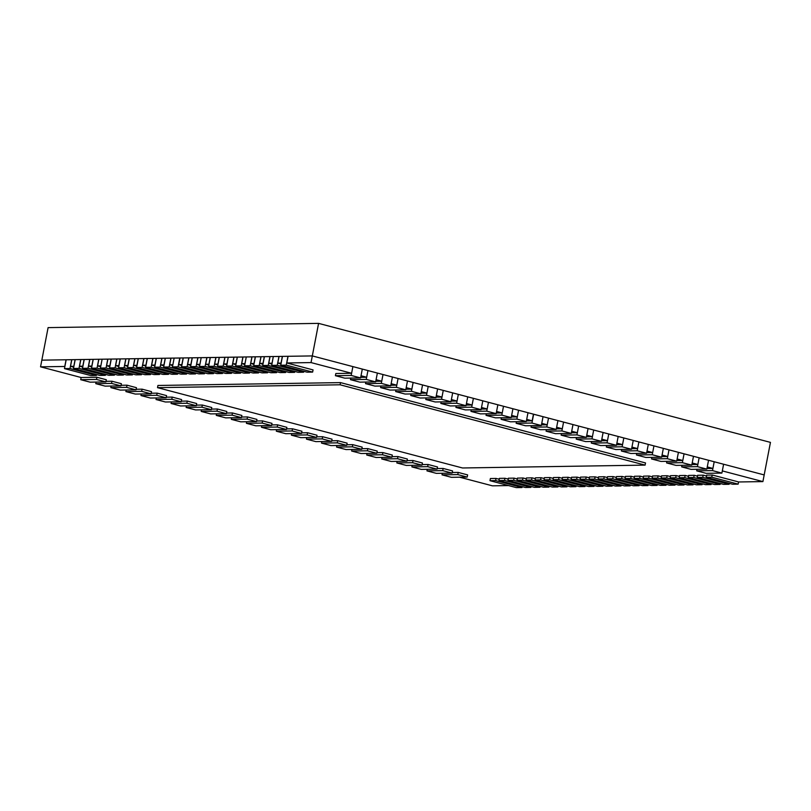<?xml version="1.0" encoding="UTF-8"?>
<svg xmlns="http://www.w3.org/2000/svg" width="811" height="811" viewBox="0 0 811 811"><rect width="100%" height="100%" fill="white"/><g stroke="black" fill="none" stroke-linecap="round" stroke-linejoin="round"><path stroke-width="1.22" d="M96.529 374.55L96.357 375.473L90.832 375.564L64.474 368.62L66.178 359.78L71.804 359.719M96.357 375.473L69.999 368.529L71.703 359.689M64.474 368.62L69.999 368.529M598.589 476.868L604.236 476.726L603.81 478.895L630.167 485.84L630.34 484.978M598.599 476.807L598.173 478.987L603.81 478.895M598.173 478.987L624.531 485.931L630.167 485.84M247.527 416.935L247.102 419.105L256.519 421.588L256.935 419.409L247.527 416.935L241.577 417.026M247.102 419.105L231.328 419.358L231.632 417.777M231.328 419.358L240.745 421.832L256.519 421.588M639.25 484.806L639.078 485.698L633.442 485.789L607.084 478.845L607.5 476.675M607.49 476.696L613.136 476.584L612.71 478.764L607.084 478.845M612.71 478.764L639.078 485.698M535.483 477.801L535.067 479.98L540.582 479.889L541.008 477.709M535.067 479.98L561.425 486.924L566.95 486.833L567.122 485.911M540.582 479.889L566.95 486.833M195.694 373.05L195.532 373.922L190.007 374.003L163.65 367.069L165.353 358.219L170.979 358.158M195.532 373.922L169.175 366.977L170.878 358.138M163.65 367.069L169.175 366.977M159.645 373.557L159.463 374.489L153.948 374.57L127.591 367.626L129.294 358.786L134.92 358.726L133.643 365.366L136.846 366.207M159.463 374.489L133.105 367.545L134.808 358.695M127.591 367.626L133.105 367.545M351.609 373.263L352.886 366.602L351.183 375.442L360.601 377.926L344.817 378.169L335.409 375.696L335.825 373.516L351.609 373.263L311.029 362.578L286.8 362.963L288.087 356.293L312.316 355.917L377.368 373.05L376.081 379.71L381.728 381.2L375.777 381.292M350.778 378.078L350.474 379.66L359.881 382.143L375.665 381.89L377.368 373.05L383.015 374.54L381.728 381.2M360.713 377.328L366.663 377.237L367.951 370.566L366.248 379.416L375.665 381.89M350.474 379.66L366.248 379.416M606.648 445.472L606.344 447.043L615.752 449.527L631.536 449.284L622.118 446.8L623.821 437.96L633.239 440.434L631.951 447.104L637.598 448.595L631.647 448.686M631.536 449.284L633.239 440.434L638.886 441.924L637.598 448.595M606.344 447.043L622.118 446.8M91.937 366.045L88.561 366.065L89.849 359.405L102.125 359.212L100.848 365.873L97.573 365.923L100.676 366.744M88.561 366.065L91.765 366.917M82.915 366.187L79.549 366.207L82.752 367.059M73.902 366.329L70.527 366.349L73.74 367.201M64.89 366.471L40.55 366.825L81.12 377.51L96.904 377.257L106.312 379.741L105.896 381.92L90.122 382.163L80.705 379.69L81.12 377.51M106.008 381.322L111.969 381.231L121.376 383.704L120.961 385.884L105.177 386.137L95.769 383.654L96.073 382.072M121.072 385.286L127.023 385.195L136.441 387.678L136.025 389.848L120.241 390.101L110.833 387.617L111.137 386.036M136.136 389.26L142.087 389.158L151.505 391.642L151.079 393.822L135.305 394.065L125.887 391.591L126.192 390.01M151.201 393.223L157.152 393.132L166.569 395.606L166.143 397.785L150.37 398.029L140.952 395.555L141.256 393.974M166.265 397.187L172.216 397.096L181.623 399.58L181.208 401.749L165.434 402.003L156.016 399.519L156.32 397.937M181.319 401.151L187.28 401.06L196.688 403.543L196.272 405.723L180.488 405.966L171.08 403.493L171.385 401.911M196.384 405.125L202.334 405.034L211.752 407.507L211.336 409.687L195.552 409.93L186.145 407.457L186.449 405.875M211.448 409.089L217.399 408.997L226.816 411.471L226.391 413.651L210.617 413.904L201.199 411.42L201.503 409.839M226.512 413.052L232.463 412.961L241.881 415.445L241.455 417.624L225.681 417.868L216.263 415.384L216.567 413.813M256.631 420.99L262.592 420.899L271.999 423.372L271.584 425.552L255.8 425.805L246.392 423.322L246.696 421.74M271.705 424.903L277.463 424.812L286.861 427.346M286.567 428.877L292.528 428.786L301.935 431.259L301.52 433.439L292.102 430.955L292.528 428.786M301.631 432.841L307.582 432.75L317 435.223L316.584 437.403L307.166 434.929L307.582 432.75M316.695 436.805L322.646 436.713L332.064 439.197L331.638 441.377L322.231 438.893L322.646 436.713M331.76 440.779L337.711 440.677L347.128 443.161L346.702 445.34L337.295 442.857L337.711 440.677M346.824 444.742L352.775 444.651L362.182 447.125L361.767 449.304L352.349 446.831L336.575 447.074L336.879 445.492M361.878 448.706L367.839 448.615L377.247 451.098L376.831 453.278L367.413 450.794L367.839 448.615M376.943 452.68L382.893 452.579L392.311 455.062L391.895 457.242L382.478 454.758L382.893 452.579M392.007 456.644L397.958 456.552L407.375 459.026L406.95 461.206L397.542 458.732L397.958 456.552M407.071 460.607L413.022 460.516L422.44 463L422.014 465.169L412.606 462.696L413.022 460.516M422.136 464.581L428.086 464.48L437.494 466.964L437.078 469.143L427.661 466.66L428.086 464.48M437.19 468.545L443.151 468.454L452.558 470.927L452.143 473.107L442.725 470.633L426.951 470.877L427.255 469.295M452.254 472.509L458.205 472.418L467.623 474.901L467.207 477.071L457.789 474.597L458.205 472.418M459.624 477.192L492.419 485.83L508.558 485.576M490.402 478.541L496.038 478.419L499.252 479.26M504.939 478.277L504.523 480.457L498.998 480.548L499.302 478.368L505.05 478.277L508.264 479.119M514.073 478.135L513.647 480.315L508.021 480.406L508.325 478.226L514.073 478.135L517.276 478.977M517.448 478.115L523.085 477.993L526.298 478.835M526.461 477.973L532.107 477.851L535.311 478.693M535.473 477.831L541.119 477.709L544.323 478.561M550.02 477.567L549.605 479.747L544.08 479.838L544.384 477.659L550.132 477.567L553.345 478.419M559.043 477.426L558.617 479.605L553.092 479.696L553.406 477.517L559.154 477.426L562.358 478.277M562.53 477.405L568.166 477.284L571.37 478.135M571.542 477.263L577.179 477.142L580.392 477.993M580.554 477.121L586.201 477L589.404 477.851M595.102 476.868L594.686 479.048L589.161 479.129L589.465 476.949L595.213 476.868L598.427 477.709M604.236 476.726L607.327 477.537M613.136 476.584L616.34 477.426M616.512 476.564L622.149 476.442L625.362 477.284M631.171 476.3L630.745 478.48L625.109 478.571L625.423 476.392L631.171 476.3L634.374 477.142M640.072 476.158L639.646 478.338L634.131 478.429L634.435 476.25L640.183 476.158L643.387 477M643.559 476.138L649.195 476.016L652.409 476.858M652.571 475.996L658.218 475.875L661.421 476.716M661.594 475.854L667.23 475.733L670.433 476.584M676.131 475.591L675.715 477.77L670.19 477.861L670.494 475.682L676.242 475.591L679.456 476.442M685.153 475.449L684.727 477.628L679.212 477.72L679.517 475.54L685.265 475.449L688.468 476.3M688.64 475.428L694.277 475.307L697.49 476.158M697.653 475.287L703.289 475.165L706.503 476.016M706.665 475.145L712.311 475.023L738.669 481.967L762.898 481.592L722.327 470.907L723.605 464.237L764.185 474.922L762.898 481.592M706.959 468.515L712.91 468.423L707.263 466.933L708.55 460.273L714.197 461.763L712.91 468.423M691.895 464.551L697.845 464.46L692.199 462.969L693.486 456.309L699.133 457.789L697.845 464.46M676.83 460.587L682.791 460.486L677.134 459.006L678.422 452.335L684.068 453.825L682.791 460.486M661.776 456.613L667.727 456.522L662.08 455.032L663.357 448.371L669.004 449.862L667.727 456.522M646.712 452.65L652.662 452.558L647.016 451.068L648.293 444.408L653.95 445.888L652.662 452.558M616.583 444.712L622.534 444.621L616.887 443.13L618.175 436.47L623.821 437.96L622.534 444.621M601.519 440.748L607.48 440.657L601.823 439.167L603.11 432.506L608.757 433.986L607.48 440.657M586.465 436.784L592.415 436.693L586.769 435.203L588.046 428.532L593.693 430.023L592.415 436.693M571.4 432.81L577.351 432.719L571.704 431.239L572.982 424.569L578.638 426.059L577.351 432.719M556.336 428.847L562.287 428.755L556.64 427.265L557.927 420.605L563.574 422.085L562.287 428.755M541.474 424.883L547.222 424.792L541.768 423.352L543.046 416.682L548.51 418.121L547.222 424.792M526.41 420.909L532.168 420.818L526.704 419.378L527.991 412.718L533.445 414.157L532.168 420.818M511.335 416.996L517.286 416.905L511.64 415.414L512.927 408.754L518.574 410.234L517.286 416.905M496.271 413.032L502.232 412.941L496.575 411.451L497.863 404.78L503.509 406.27L502.232 412.941M481.217 409.068L487.168 408.967L481.521 407.487L482.798 400.816L488.445 402.307L487.168 408.967M466.153 405.094L472.103 405.003L466.457 403.513L467.734 396.853L473.391 398.333L472.103 405.003M451.088 401.131L457.039 401.039L451.392 399.549L452.68 392.879L458.327 394.369L457.039 401.039M436.024 397.167L441.975 397.066L436.328 395.586L437.616 388.915L443.262 390.405L441.975 397.066M420.96 393.193L426.921 393.102L421.264 391.612L422.551 384.951L428.198 386.441L426.921 393.102M405.905 389.229L411.856 389.138L406.21 387.648L407.487 380.977L413.134 382.468L411.856 389.138M390.841 385.266L396.792 385.164L391.145 383.684L392.423 377.014L398.079 378.504L396.792 385.164M366.663 377.237L361.017 375.746L362.304 369.086L360.601 377.926M286.8 362.963L313.046 369.907M281.164 363.085L277.788 363.105L280.991 363.946M272.141 363.216L268.765 363.247L271.979 364.088M263.129 363.358L259.753 363.389L262.957 364.23M254.107 363.5L250.731 363.531L253.944 364.372M241.719 363.673L243.006 357.002L246.27 356.952L244.993 363.622L241.719 363.673L244.821 364.484M236.082 363.784L232.706 363.815L235.91 364.656M227.06 363.926L223.684 363.946L226.898 364.798M218.047 364.068L214.672 364.088L217.875 364.94M209.035 364.21L205.659 364.23L208.863 365.082M196.637 364.372L197.925 357.712L201.189 357.661L199.911 364.321L196.637 364.372L199.739 365.193M191.001 364.494L187.625 364.514L190.828 365.366M181.978 364.636L178.724 364.656L181.826 365.477M169.702 364.798L170.989 358.127L174.142 358.087L172.865 364.747L169.702 364.798L172.702 365.589M164.065 364.92L160.69 364.94L163.893 365.781M155.043 365.062L151.677 365.082L154.881 365.923M146.031 365.193L142.655 365.224L145.868 366.065M137.018 365.335L133.643 365.366M127.996 365.477L124.62 365.508L127.834 366.349M118.984 365.619L115.608 365.649L118.811 366.491M109.972 365.761L106.596 365.791L109.799 366.633M340.508 382.61L645.515 462.939L645.1 465.119L340.083 384.789L340.508 382.61L157.932 385.468L157.516 387.648L340.083 384.789M98.861 359.263L97.573 365.923M111.249 359.101L107.873 359.121L106.596 365.791M111.148 359.07L109.86 365.731M120.271 358.959L116.896 358.979L115.608 365.649M120.16 358.928L118.872 365.599M129.284 358.817L125.908 358.837L124.62 365.508M129.172 358.786L127.895 365.457M134.92 358.695L138.194 358.644L136.907 365.315M168.658 373.415L168.485 374.347L162.96 374.429L136.603 367.484L138.306 358.644L143.932 358.584L142.655 365.224M143.942 358.553L147.207 358.503L145.929 365.173M147.318 358.503L145.615 367.342L171.973 374.287L177.497 374.206L151.14 367.261L152.843 358.411L147.207 358.503M156.33 358.391L152.955 358.411L151.677 365.082M156.229 358.361L154.942 365.031M165.343 358.249L161.967 358.269L160.69 364.94M165.241 358.219L163.954 364.889M213.628 372.715L213.455 373.638L187.088 366.694L181.573 366.785L183.276 357.935L180.001 357.986L178.724 364.656M183.164 357.945L181.877 364.605M192.278 357.823L188.902 357.854L187.625 364.514M192.177 357.803L190.889 364.463M210.313 357.55L206.937 357.57L205.659 364.23M210.211 357.519L208.924 364.18M249.697 372.148L249.514 373.07L223.157 366.136L217.632 366.217L219.335 357.377L215.959 357.428L214.672 364.088M219.223 357.377L217.936 364.038M219.335 357.377L224.961 357.316L223.684 363.946M224.971 357.286L228.236 357.235L226.958 363.896M258.709 372.006L258.527 372.928L232.169 365.994L226.654 366.075L228.236 357.235M237.359 357.124L233.984 357.144L232.706 363.815M237.258 357.093L235.971 363.754M255.394 356.84L252.018 356.86L250.731 363.531M255.283 356.81L254.005 363.48M285.756 371.58L285.584 372.513L259.216 365.568L253.701 365.649L255.404 356.81L261.03 356.749L259.753 363.389M261.03 356.718L264.305 356.668L263.017 363.338M294.778 371.438L294.596 372.371L268.238 365.426L262.713 365.508L264.416 356.668L270.043 356.607L268.765 363.247M270.053 356.576L273.317 356.526L272.04 363.196M303.79 371.296L303.608 372.229L277.25 365.285L271.726 365.366L273.317 356.526M282.441 356.414L279.065 356.435L277.788 363.105M282.34 356.384L281.052 363.054M40.55 366.825L41.837 360.155L312.316 355.917L311.029 362.578M318.581 323.376L770.45 442.38L764.185 474.922L312.316 355.917L318.581 323.376L48.102 327.614L41.837 360.155L66.066 359.78L64.779 366.44M75.19 359.668L71.814 359.689L70.527 366.349M75.078 359.638L73.801 366.298M84.202 359.526L80.826 359.547L79.549 366.207M84.101 359.496L82.813 366.156M93.113 359.354L91.825 366.014M367.413 450.794L351.639 451.038L351.944 449.456M376.831 453.278L361.047 453.521L351.639 451.038M187.28 401.06L186.854 403.239L196.272 405.723M186.854 403.239L171.08 403.493M396.376 387.344L398.079 378.504L407.487 380.977L405.784 389.827L390.01 390.071L380.592 387.597L396.376 387.344L405.784 389.827M380.896 386.016L380.592 387.597M273.429 356.526L279.065 356.465M303.608 372.229L298.093 372.31L271.726 365.366M277.25 365.285L278.954 356.435M513.647 480.315L540.014 487.259L540.187 486.357M508.021 480.406L534.378 487.34L540.014 487.259M527.991 412.718L518.574 410.234L516.871 419.084L526.288 421.558L527.991 412.718M501.401 417.746L501.097 419.328L510.504 421.811L526.288 421.558M501.097 419.328L516.871 419.084M150.633 373.699L150.451 374.621L144.926 374.712L118.568 367.768L120.271 358.928L125.898 358.867M150.451 374.621L124.093 367.687L125.796 358.837M118.568 367.768L124.093 367.687M703.178 475.175L702.762 477.344L697.237 477.436L697.663 475.256M697.237 477.436L723.594 484.38L729.119 484.289L729.302 483.366M702.762 477.344L729.119 484.289M231.662 372.431L231.48 373.354L225.843 373.445L199.486 366.501L201.189 357.661L206.937 357.6M231.48 373.354L205.122 366.41L206.825 357.57M205.122 366.41L199.486 366.501M526.471 477.943L526.045 480.122L531.57 480.031L531.986 477.851M526.045 480.122L552.403 487.066L557.927 486.975L558.11 486.042M531.57 480.031L557.927 486.975M467.734 396.853L458.327 394.369L456.623 403.219L466.031 405.693L467.734 396.853M441.143 401.881L440.839 403.462L450.257 405.946L466.031 405.693M440.839 403.462L456.623 403.219M634.131 478.429L660.489 485.363L666.013 485.282L666.186 484.349M639.646 478.338L666.013 485.282M670.19 477.861L696.548 484.806L702.073 484.714L702.255 483.792M675.715 477.77L702.073 484.714M694.165 475.317L693.75 477.486L688.225 477.578L688.64 475.398M688.225 477.578L714.582 484.522L720.107 484.431L720.28 483.508M693.75 477.486L720.107 484.431M608.757 433.986L618.175 436.47L616.472 445.31L607.054 442.836L608.757 433.986M616.472 445.31L600.687 445.563L591.28 443.08L591.584 441.498M591.28 443.08L607.054 442.836M286.871 427.296L286.455 429.475L270.681 429.718L261.456 427.285L261.76 425.704M286.455 429.475L277.23 427.042L277.646 424.863M277.23 427.042L261.456 427.285M679.212 477.72L705.57 484.664L711.085 484.572L711.267 483.65M684.727 477.628L711.085 484.572M177.497 374.206L177.68 373.273M145.615 367.342L151.14 367.261M586.201 477L585.775 479.179L612.143 486.124L612.315 485.231M580.564 477.091L580.149 479.271L585.775 479.179M580.149 479.271L606.506 486.215L612.143 486.124M307.166 434.929L291.392 435.172L291.696 433.591M316.584 437.403L300.8 437.656L291.392 435.172M578.638 426.059L588.046 428.532L586.343 437.382L576.935 434.899L578.638 426.059M561.455 433.571L561.151 435.152L576.935 434.899M586.343 437.382L570.569 437.626L561.151 435.152M96.904 377.257L96.479 379.436L105.896 381.92M96.479 379.436L80.705 379.69M622.037 476.442L621.621 478.622L616.096 478.703L616.512 476.533M616.096 478.703L642.454 485.647L647.979 485.566L648.151 484.633M621.621 478.622L647.979 485.566M589.161 479.129L615.519 486.073L621.044 485.982L621.216 485.059M594.686 479.048L621.044 485.982M322.231 438.893L306.446 439.136L306.751 437.555M331.638 441.377L315.864 441.62L306.446 439.136M168.485 374.347L142.128 367.403L143.831 358.553M136.603 367.484L142.128 367.403M186.692 373.131L186.52 374.064L180.995 374.145L154.637 367.201L156.341 358.361L161.967 358.3M186.52 374.064L160.152 367.119L161.855 358.28M154.637 367.201L160.152 367.119M222.64 372.604L222.467 373.496L196.11 366.552L190.585 366.643L192.288 357.793L197.914 357.742M222.467 373.496L216.942 373.587L190.585 366.643M196.11 366.552L197.813 357.712M292.102 430.955L276.328 431.209L276.632 429.627M301.52 433.439L285.736 433.682L276.328 431.209M497.863 404.78L488.445 402.307L486.742 411.147L496.16 413.63L497.863 404.78M471.272 409.819L470.968 411.4L480.386 413.874L496.16 413.63M470.968 411.4L486.742 411.147M645.1 465.119L462.523 467.977L157.516 387.648M157.152 393.132L156.736 395.302L166.143 397.785M156.736 395.302L140.952 395.555M427.661 466.66L411.887 466.913L412.191 465.332M437.078 469.143L421.304 469.387L411.887 466.913M262.592 420.899L262.166 423.078L271.584 425.552M262.166 423.078L246.392 423.322M471.688 407.183L473.391 398.333L482.798 400.816L481.095 409.656L465.321 409.91L455.904 407.426L471.688 407.183L481.095 409.656M456.208 405.845L455.904 407.426M548.51 418.121L557.927 420.605L556.224 429.445L546.807 426.971L548.51 418.121M556.224 429.445L540.44 429.698L531.033 427.215L531.327 425.684M531.033 427.215L546.807 426.971M228.357 357.235L233.984 357.175M258.527 372.928L253.012 373.019L226.654 366.075M232.169 365.994L233.872 357.144M667.118 475.733L666.703 477.912L661.178 478.003L661.594 475.824M661.178 478.003L687.535 484.948L693.06 484.856L693.233 483.924M666.703 477.912L693.06 484.856M638.886 441.924L648.293 444.408L646.59 453.248L637.182 450.764L638.886 441.924M646.59 453.248L630.816 453.491L621.398 451.017L621.702 449.436M621.398 451.017L637.182 450.764M142.087 389.158L141.672 391.338L151.079 393.822M141.672 391.338L125.887 391.591M217.399 408.997L216.983 411.177L226.391 413.651M216.983 411.177L201.199 411.42M452.68 392.879L443.262 390.405L441.559 399.245L450.977 401.729L452.68 392.879M426.089 397.917L425.785 399.499L435.193 401.972L450.977 401.729M425.785 399.499L441.559 399.245M111.969 381.231L111.543 383.41L120.961 385.884M111.543 383.41L95.769 383.654M172.216 397.096L171.79 399.276L181.208 401.749M171.79 399.276L156.016 399.519M457.789 474.597L442.015 474.84L442.319 473.259M467.207 477.071L451.423 477.324L442.015 474.84M411.43 391.318L413.134 382.468L422.551 384.951L420.848 393.791L405.074 394.045L395.656 391.561L411.43 391.318L420.848 393.791M395.961 389.979L395.656 391.561M657.275 484.522L657.103 485.424L651.466 485.505L625.109 478.571M630.745 478.48L657.103 485.424M337.295 442.857L321.511 443.11L321.815 441.529M346.702 445.34L330.929 445.584L321.511 443.11M105.552 374.408L105.369 375.331L99.844 375.422L73.487 368.478L75.19 359.638L80.826 359.577M105.369 375.331L79.012 368.387L80.715 359.547M73.487 368.478L79.012 368.387M382.478 454.758L366.704 455.012L367.008 453.43M391.895 457.242L376.111 457.485L366.704 455.012M684.068 453.825L693.486 456.309L691.783 465.149L682.365 462.665L684.068 453.825M691.783 465.149L675.999 465.392L666.591 462.919L666.895 461.337M666.591 462.919L682.365 462.665M517.448 478.084L517.033 480.264L522.558 480.173L522.973 477.993M517.033 480.264L543.39 487.198L548.915 487.117L549.088 486.184M522.558 480.173L548.915 487.117M714.197 461.763L723.605 464.237L721.902 473.087L712.494 470.603L714.197 461.763M697.014 469.265L696.71 470.846L712.494 470.603M721.902 473.087L706.128 473.33L696.71 470.846M313.056 369.877L312.63 372.087L286.263 365.143L280.748 365.224L282.451 356.384L288.077 356.323M312.63 372.087L307.105 372.168L280.748 365.224M286.263 365.143L287.966 356.303M571.552 477.233L571.126 479.413L576.651 479.321L577.067 477.152M571.126 479.413L597.484 486.357L603.009 486.265L603.191 485.343M576.651 479.321L603.009 486.265M496.038 478.419L495.622 480.599L521.98 487.543L522.152 486.641M490.402 478.51L489.986 480.68L495.622 480.599M489.986 480.68L516.343 487.624L521.98 487.543M653.95 445.888L663.357 448.371L661.654 457.211L652.247 454.738L653.95 445.888M661.654 457.211L645.88 457.465L636.463 454.981L636.767 453.4M636.463 454.981L652.247 454.738M276.744 371.722L276.561 372.644L270.925 372.736L244.567 365.791L246.27 356.952L252.018 356.891M276.561 372.644L250.204 365.71L251.907 356.86M250.204 365.71L244.567 365.791M240.674 372.29L240.502 373.212L214.145 366.268L208.62 366.359L210.323 357.519L215.949 357.458M240.502 373.212L234.977 373.303L208.62 366.359M214.145 366.268L215.838 357.428M563.574 422.085L572.982 424.569L571.279 433.409L561.871 430.935L563.574 422.085M571.279 433.409L555.505 433.662L546.087 431.178L546.391 429.597M546.087 431.178L561.871 430.935M669.004 449.862L678.422 452.335L676.719 461.185L667.301 458.702L669.004 449.862M676.719 461.185L660.945 461.429L651.527 458.945L651.831 457.363M651.527 458.945L667.301 458.702M294.596 372.371L289.071 372.452L262.713 365.508M268.238 365.426L269.941 356.576M361.767 449.304L345.993 449.558L336.575 447.074M352.775 444.651L352.349 446.831M202.334 405.034L201.919 407.203L211.336 409.687M201.919 407.203L186.145 407.457M533.638 414.208L531.935 423.048L541.342 425.532L543.046 416.682L533.435 414.208M516.455 421.72L516.151 423.301L525.569 425.775L541.342 425.532M516.151 423.301L531.935 423.048M593.693 430.023L603.11 432.506L601.407 441.346L591.989 438.863L593.693 430.023M601.407 441.346L585.633 441.589L576.215 439.116L576.52 437.534M576.215 439.116L591.989 438.863M544.08 479.838L570.437 486.782L575.962 486.691L576.145 485.769M549.605 479.747L575.962 486.691M392.423 377.014L383.015 374.54L381.312 383.38L390.72 385.864L392.423 377.014M365.832 382.042L365.528 383.623L374.946 386.107L390.72 385.864M365.528 383.623L381.312 383.38M562.53 477.375L562.114 479.554L567.639 479.463L568.055 477.294M562.114 479.554L588.472 486.499L593.997 486.407L594.169 485.485M567.639 479.463L593.997 486.407M107.873 359.151L102.125 359.212L100.422 368.052L106.059 367.971L107.762 359.121M132.599 373.983L132.416 374.905L106.059 367.971M100.422 368.052L126.78 374.996L132.416 374.905M127.023 385.195L126.607 387.374L136.025 389.848M126.607 387.374L110.833 387.617M452.143 473.107L436.359 473.36L426.951 470.877M443.151 468.454L442.725 470.633M498.998 480.548L525.356 487.482L530.881 487.401L531.063 486.468M504.523 480.457L530.881 487.401M249.514 373.07L243.989 373.161L217.632 366.217M223.157 366.136L224.86 357.286M335.409 375.696L351.183 375.442M204.615 372.847L204.433 373.78L198.796 373.871L172.439 366.927L174.142 358.087L179.991 358.046M204.433 373.78L178.075 366.836L179.778 357.996M178.075 366.836L172.439 366.927M512.927 408.754L503.509 406.27L501.806 415.11L511.224 417.594L512.927 408.754M486.336 413.782L486.032 415.364L495.44 417.837L511.224 417.594M486.032 415.364L501.806 415.11M699.133 457.789L708.55 460.273L706.847 469.113L697.43 466.639L699.133 457.789M706.847 469.113L691.063 469.366L681.656 466.883L681.96 465.301M681.656 466.883L697.43 466.639M426.495 395.281L428.198 386.441L437.616 388.915L435.912 397.755L420.128 398.008L410.721 395.525L426.495 395.281L435.912 397.755M411.025 393.943L410.721 395.525M114.564 374.266L114.392 375.189L108.867 375.28L82.509 368.336L84.212 359.496L89.839 359.435M114.392 375.189L88.024 368.245L89.727 359.405M82.509 368.336L88.024 368.245M658.106 475.875L657.68 478.054L652.156 478.145L652.581 475.966M652.156 478.145L678.523 485.079L684.038 484.998L684.22 484.066M657.68 478.054L684.038 484.998M183.276 357.935L188.902 357.884M213.455 373.638L207.93 373.729L181.573 366.785M187.088 366.694L188.791 357.854M232.463 412.961L232.047 415.141L241.455 417.624M232.047 415.141L216.263 415.384M93.224 359.354L91.521 368.194L117.879 375.138L123.404 375.047L123.576 374.155M123.404 375.047L97.046 368.113L98.749 359.263M91.521 368.194L97.046 368.113M553.092 479.696L579.459 486.641L584.974 486.549L585.157 485.627M558.617 479.605L584.974 486.549M649.084 476.016L648.668 478.196L643.143 478.287L643.559 476.108M643.143 478.287L669.501 485.221L675.026 485.14L675.208 484.208M648.668 478.196L675.026 485.14M412.606 462.696L396.822 462.939L397.126 461.358M422.014 465.169L406.24 465.423L396.822 462.939M285.584 372.513L280.059 372.594L253.701 365.649M259.216 365.568L260.919 356.718M267.721 371.894L267.549 372.786L241.191 365.852L235.666 365.933L237.37 357.093L242.996 357.033M267.549 372.786L262.024 372.878L235.666 365.933M241.191 365.852L242.894 357.002M712.2 475.033L711.774 477.203L706.259 477.294L706.675 475.114M706.259 477.294L732.617 484.238L738.142 484.147L738.557 481.937M711.774 477.203L738.142 484.147M397.542 458.732L381.758 458.975L382.062 457.394M406.95 461.206L391.176 461.459L381.758 458.975M141.611 373.841L141.438 374.763L135.913 374.854L109.556 367.91L111.259 359.07L116.885 359.009M141.438 374.763L115.081 367.829L116.784 358.979M109.556 367.91L115.081 367.829"/></g></svg>
